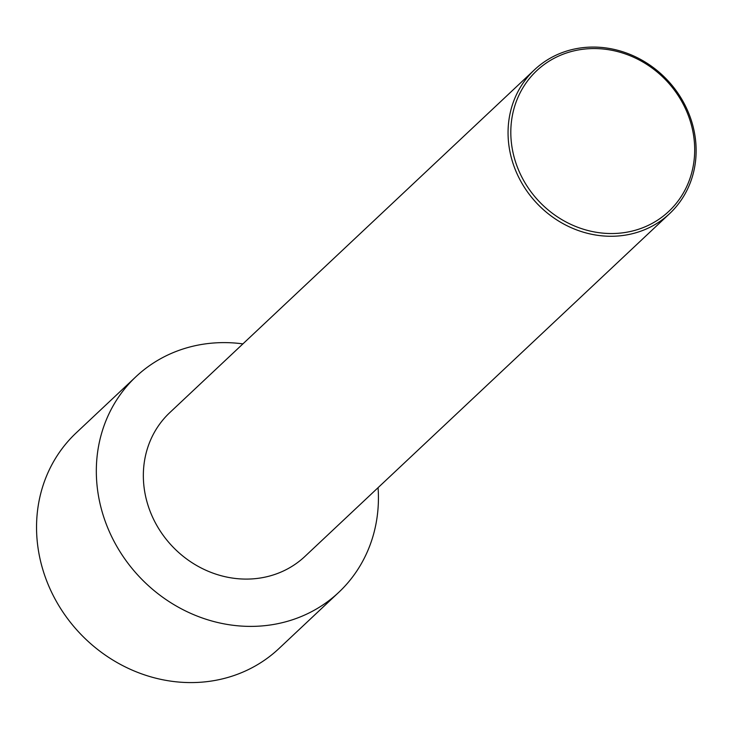 <?xml version="1.0" encoding="UTF-8"?>
<svg xmlns="http://www.w3.org/2000/svg" width="731" height="731" viewBox="0 0 731 731"><rect width="100%" height="100%" fill="white"/><g stroke="black" fill="none" stroke-linecap="round" stroke-linejoin="round"><path stroke-width="1.1" d="M378.064 487.678A148.009 134.614 -133.2 0 1 338.755 592.348L278.959 648.543A148.009 134.614 -133.2 0 1 79.505 632.891A148.009 134.614 -133.2 0 1 76.216 432.853L136.003 376.648A148.009 134.614 -133.2 0 1 242.902 343.881M338.755 592.348A148.009 134.614 -133.2 0 1 139.292 576.695A148.009 134.614 -133.2 0 1 136.003 376.648M691.407 120.679A98.676 89.739 46.8 0 0 534.507 69.774A98.676 89.739 46.8 0 0 512.778 162.657A98.676 89.739 46.8 0 0 669.678 213.571A98.676 89.739 46.8 0 0 691.407 120.679M669.678 213.571L304.964 556.392A98.676 89.739 -133.2 0 1 171.986 545.966A98.676 89.739 -133.2 0 1 169.793 412.604L534.507 69.774M515.428 161.569A96.483 87.747 46.8 0 0 671.341 208.883A96.483 87.747 46.8 0 0 621.496 52.687A96.483 87.747 46.8 0 0 515.428 161.569"/></g></svg>
